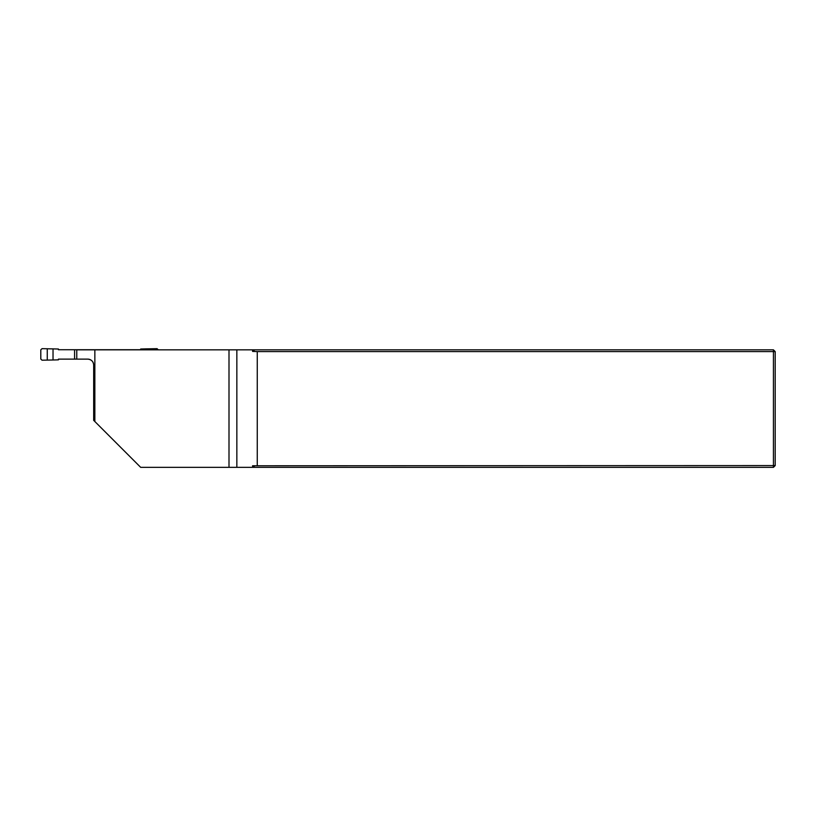 <?xml version="1.0" encoding="UTF-8"?>
<svg xmlns="http://www.w3.org/2000/svg" width="816" height="816" viewBox="0 0 816 816"><rect width="100%" height="100%" fill="white"/><g stroke="black" fill="none" stroke-linecap="round" stroke-linejoin="round"><path stroke-width="1.22" d="M229 349.84L94.85 349.84L94.85 421.515L140.678 467.344L229 467.344L229 349.84L773.435 349.84L775.2 351.594L775.2 465.579L773.435 467.344L229 467.344M254.827 467.344L252.583 465.773L252.583 467.344M93.401 363.242A5.875 5.875 0 0 0 87.802 359.132L74.582 359.132L74.582 349.727L58.426 349.727L58.426 349.013L42.034 348.656L40.8 349.819L40.8 359.04L42.034 360.203L53.03 359.989L53.03 348.871M76.775 359.132L76.775 349.84L94.85 349.84M94.85 421.515L93.677 420.342L93.677 365.007C93.32 361.447 91.361 359.489 87.802 359.132M252.583 465.773L773.435 465.579L773.435 351.594L257.264 351.594L252.583 351.4L254.827 349.84M257.264 465.579L257.264 351.594M252.583 349.84L252.583 351.4M773.435 467.344L773.435 465.579L775.2 465.579M775.2 351.594L773.435 351.594L773.435 349.84M146.074 349.84L146.074 348.871L140.678 349.013L140.678 349.727L74.582 349.727M53.03 359.989L58.426 359.846L58.426 359.132L74.582 359.132M158.304 349.84L157.07 348.667L146.074 348.871M236.844 349.84L236.844 467.344M151.847 349.84L151.847 348.922M47.257 359.938L47.257 348.922"/></g></svg>
